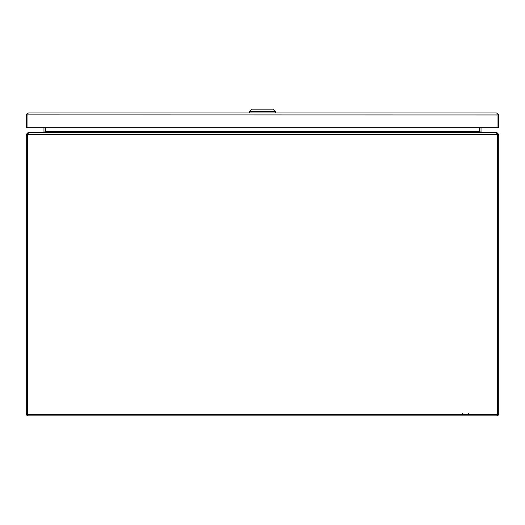 <?xml version="1.0" encoding="UTF-8"?>
<svg xmlns="http://www.w3.org/2000/svg" width="525" height="525" viewBox="0 0 525 525"><rect width="100%" height="100%" fill="white"/><g stroke="black" fill="none" stroke-linecap="round" stroke-linejoin="round"><path stroke-width="0.79" d="M497.405 413.818L497.405 135.161L498.75 135.161L498.75 413.818A2.034 2.034 0 0 1 496.716 415.852L28.284 415.852A2.034 2.034 0 0 1 26.25 413.818L26.25 135.161L27.595 135.161L27.595 413.818M498.75 135.161L498.75 134.38L497.405 134.38L497.405 135.161M26.25 135.161L26.25 134.38L27.595 134.38L27.595 135.161M497.405 134.38L496.716 133.698M27.595 134.38L28.284 133.698M26.25 134.38L28.284 132.352L27.713 133.993M496.716 132.405L498.75 134.38M496.716 132.352L496.158 132.352M479.692 131.854A2.034 2.034 0 0 1 479.686 131.663L479.686 127.693M45.314 127.693L45.314 131.663A2.034 2.034 0 0 1 45.308 131.854M44.868 132.077L43.949 131.834A0.682 0.682 0 0 0 43.969 131.663L43.969 127.693M43.949 131.834L43.286 132.352M481.714 132.352L481.051 131.834L480.132 132.077M481.031 127.693L481.031 131.663A0.682 0.682 0 0 0 481.051 131.834M27.95 114.903L497.024 114.962L497.024 127.693L497.024 114.903M497.457 113.262L496.348 112.928L28.639 112.928A2.034 2.034 0 0 1 28.639 112.928L27.517 113.262A2.034 2.034 0 0 0 26.604 114.962L26.604 127.693L27.95 127.693L27.95 114.962L27.95 127.693L498.369 127.693L498.369 114.962A2.034 2.034 0 0 0 497.457 113.262L497.031 114.962M497.024 114.962L497.024 113.262L496.348 112.928M28.632 112.928L27.95 113.262L27.95 114.962L27.517 113.262M262.487 111.51L249.493 111.51L251.856 109.147L273.118 109.147L275.481 111.51L262.487 111.51M497.287 133.993L497.333 134.38L27.667 134.38A4.443 4.443 0 0 0 27.595 135.181L27.595 414.501L497.405 414.501L497.405 135.181A4.443 4.443 0 0 0 497.333 134.38L496.532 132.352L28.468 132.352M45.34 127.693L45.34 131.834L43.752 132.352M481.248 132.352L479.66 131.834L479.66 127.693M45.34 131.663L479.66 131.663M462.282 413.083L463.7 414.501L462.282 413.083M468.779 413.083L467.362 414.501L468.779 413.083M249.493 112.928L249.493 111.51M275.481 112.928L275.481 111.51"/></g></svg>
